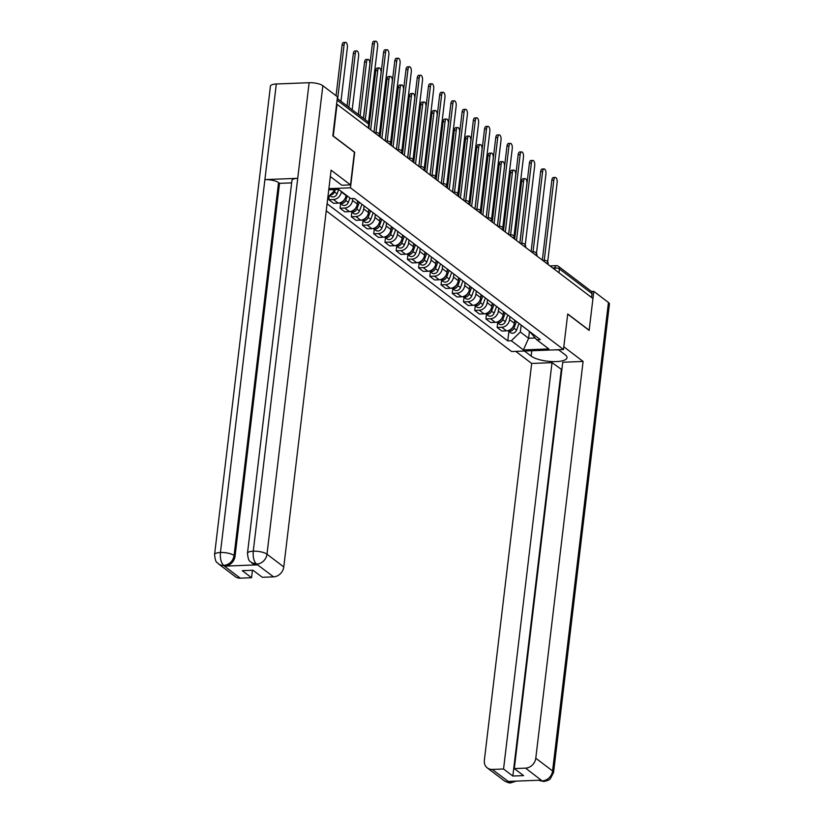 <?xml version="1.0" encoding="UTF-8"?>
<svg xmlns="http://www.w3.org/2000/svg" width="824" height="824" viewBox="0 0 824 824"><rect width="100%" height="100%" fill="white"/><g stroke="black" fill="none" stroke-linecap="round" stroke-linejoin="round"><path stroke-width="1.24" d="M326.242 210.831L511.611 351.539L563.492 349.5L350.468 187.81L354.701 152.275L333.267 136.012L337.047 104.298L592.94 298.525L589.16 330.239L567.726 313.965L563.492 349.5M558.981 272.744L559.434 268.912A3.368 2.843 127.2 0 0 558.445 266.348L591.024 291.078A3.368 2.843 127.2 0 1 592.013 293.643L559.434 268.912A3.368 1.03 -173.2 0 0 554.974 267.944L552.76 268.027M591.56 297.474L592.013 293.643M341.352 191.456L341.291 191.92A7.756 6.551 127.2 0 1 333.463 199.521L328.848 199.707L333.596 203.301L338.211 203.126A7.756 6.551 -52.8 0 0 346.039 195.525L346.101 195.061M329.322 195.721L328.848 199.707M354.258 198.45L357.688 201.056A7.756 6.551 -52.8 0 0 358.152 201.375M352.744 198.512L352.517 200.438A7.756 6.551 127.2 0 1 344.679 208.039L340.075 208.215L344.813 211.82L349.428 211.644A7.756 6.551 -52.8 0 0 357.266 204.033L357.626 201.005M364.62 206.288A7.756 6.551 127.2 0 1 364.156 205.969A7.756 6.551 127.2 0 1 363.734 205.609M340.611 203.662L340.075 208.215M364.156 205.969L368.905 209.574A7.756 6.551 -52.8 0 0 369.368 209.883M364.095 205.918L363.734 208.946A7.756 6.551 127.2 0 1 355.906 216.558L351.292 216.733L356.04 220.338L360.654 220.152A7.756 6.551 -52.8 0 0 368.483 212.551L368.843 209.523M375.847 214.796A7.756 6.551 127.2 0 1 375.384 214.487A7.756 6.551 127.2 0 1 374.951 214.127M351.838 212.17L351.292 216.733M375.384 214.487L380.132 218.092A7.756 6.551 -52.8 0 0 380.585 218.401L379.74 220.719M375.311 214.436L374.951 217.464A7.756 6.551 127.2 0 1 367.123 225.065L362.508 225.251L367.257 228.856L371.871 228.67A7.756 6.551 -52.8 0 0 379.699 221.069L380.06 218.041M387.064 223.314A7.756 6.551 127.2 0 1 386.6 223.005A7.756 6.551 127.2 0 1 386.168 222.645M363.054 220.688L362.508 225.251M386.6 223.005L391.349 226.6A7.756 6.551 -52.8 0 0 391.812 226.919L390.957 229.237M386.538 222.954L386.178 225.982A7.756 6.551 127.2 0 1 378.34 233.583L373.725 233.769L378.474 237.374L383.088 237.188A7.756 6.551 -52.8 0 0 390.916 229.587L391.276 226.548M398.28 231.832A7.756 6.551 127.2 0 1 397.817 231.513A7.756 6.551 127.2 0 1 397.395 231.153M374.271 229.206L373.725 233.769M397.817 231.513L402.565 235.118A7.756 6.551 -52.8 0 0 403.029 235.437L402.184 237.745M397.755 231.462L397.395 234.5A7.756 6.551 127.2 0 1 389.556 242.102L384.952 242.287L389.69 245.882L394.305 245.707A7.756 6.551 -52.8 0 0 402.143 238.105L402.503 235.067M409.497 240.351A7.756 6.551 127.2 0 1 409.034 240.031A7.756 6.551 127.2 0 1 408.611 239.671M385.488 237.724L384.952 242.287M409.034 240.031L413.782 243.636A7.756 6.551 -52.8 0 0 414.245 243.956L413.401 246.263M408.972 239.98L408.611 243.018A7.756 6.551 127.2 0 1 400.783 250.62L396.169 250.795L400.917 254.4L405.532 254.225A7.756 6.551 -52.8 0 0 413.36 246.613L413.72 243.585M420.724 248.869A7.756 6.551 127.2 0 1 420.261 248.549A7.756 6.551 127.2 0 1 419.828 248.189M396.715 246.242L396.169 250.795M420.261 248.549L425.009 252.154A7.756 6.551 -52.8 0 0 425.462 252.463M420.188 248.498L419.828 251.526A7.756 6.551 127.2 0 1 412 259.138L407.386 259.313L412.134 262.918L416.748 262.732A7.756 6.551 -52.8 0 0 424.576 255.131L424.937 252.103M431.941 257.376A7.756 6.551 127.2 0 1 431.477 257.067A7.756 6.551 127.2 0 1 431.045 256.707M407.932 254.75L407.386 259.313M431.477 257.067L436.226 260.662A7.756 6.551 -52.8 0 0 436.689 260.981M431.416 257.016L431.055 260.044A7.756 6.551 127.2 0 1 423.217 267.646L418.602 267.831L423.351 271.436L427.965 271.251A7.756 6.551 -52.8 0 0 435.793 263.649L436.154 260.621M443.158 265.894A7.756 6.551 127.2 0 1 442.694 265.575A7.756 6.551 127.2 0 1 442.272 265.215M419.148 263.268L418.602 267.831M442.694 265.575L447.442 269.18A7.756 6.551 -52.8 0 0 447.906 269.5L447.061 271.817M442.632 265.534L442.272 268.562A7.756 6.551 127.2 0 1 434.433 276.164L429.829 276.349L434.567 279.954L439.182 279.769A7.756 6.551 -52.8 0 0 447.02 272.167L447.381 269.129M454.374 274.413A7.756 6.551 127.2 0 1 453.911 274.093A7.756 6.551 127.2 0 1 453.488 273.733M430.365 271.786L429.829 276.349M453.911 274.093L458.659 277.698A7.756 6.551 -52.8 0 0 459.123 278.018M453.849 274.042L453.488 277.08A7.756 6.551 127.2 0 1 445.66 284.682L441.046 284.857L445.794 288.462L450.409 288.287A7.756 6.551 -52.8 0 0 458.237 280.685L458.597 277.647M465.601 282.931A7.756 6.551 127.2 0 1 465.138 282.611A7.756 6.551 127.2 0 1 464.705 282.251M441.592 280.304L441.046 284.857M465.138 282.611L469.886 286.216A7.756 6.551 -52.8 0 0 470.349 286.525L469.495 288.843M465.066 282.56L464.705 285.598A7.756 6.551 127.2 0 1 456.877 293.2L452.263 293.375L457.011 296.98L461.625 296.794A7.756 6.551 -52.8 0 0 469.453 289.193L469.814 286.165M476.818 291.438A7.756 6.551 127.2 0 1 476.354 291.13A7.756 6.551 127.2 0 1 475.922 290.769M452.809 288.812L452.263 293.375M476.354 291.13L481.103 294.734A7.756 6.551 -52.8 0 0 481.566 295.043L480.711 297.361M476.293 291.078L475.932 294.106A7.756 6.551 127.2 0 1 468.094 301.708L463.479 301.893L468.228 305.498L472.842 305.313A7.756 6.551 -52.8 0 0 480.67 297.711L481.031 294.683M488.035 299.957A7.756 6.551 127.2 0 1 487.571 299.648A7.756 6.551 127.2 0 1 487.149 299.287M464.025 297.33L463.479 301.893M487.571 299.648L492.319 303.242A7.756 6.551 -52.8 0 0 492.783 303.562M487.509 299.596L487.149 302.624A7.756 6.551 127.2 0 1 479.311 310.226L474.706 310.411L479.444 314.016L484.059 313.831A7.756 6.551 -52.8 0 0 491.897 306.229L492.258 303.201M499.251 308.475A7.756 6.551 127.2 0 1 498.798 308.155A7.756 6.551 127.2 0 1 498.366 307.795M475.242 305.848L474.706 310.411M498.798 308.155L503.536 311.76A7.756 6.551 -52.8 0 0 504 312.08M498.726 308.104L498.366 311.142A7.756 6.551 127.2 0 1 490.538 318.744L485.923 318.929L490.671 322.524L495.286 322.349A7.756 6.551 -52.8 0 0 503.114 314.747L503.474 311.709M510.478 316.993A7.756 6.551 127.2 0 1 510.015 316.673A7.756 6.551 127.2 0 1 509.582 316.313M486.469 314.366L485.923 318.929M510.015 316.673L514.763 320.279A7.756 6.551 -52.8 0 0 515.227 320.598M509.943 316.622L509.582 319.661A7.756 6.551 127.2 0 1 501.754 327.262L497.14 327.437L501.888 331.042L506.502 330.867A7.756 6.551 -52.8 0 0 514.331 323.255L514.691 320.227M521.695 325.511A7.756 6.551 127.2 0 1 521.231 325.192A7.756 6.551 127.2 0 1 520.799 324.831M497.686 322.884L497.14 327.437M521.231 325.192L525.98 328.797A7.756 6.551 -52.8 0 0 526.443 329.106M332.814 189.654L334.369 190.828L334.513 189.582M328.745 189.808L338.674 189.417L350.756 198.594L354.31 198.45L540.286 339.622L536.733 339.756L548.815 348.933L523.405 349.932L511.323 340.755L520.346 332L528.617 338.273L535.229 338.015M327.087 203.744L507.769 340.899L511.323 340.755M328.889 188.655L350.468 187.81M529.441 331.382L528.617 338.273L523.405 349.932M521.17 325.14L520.346 332M529.729 331.629L536.733 339.756M334.369 190.828L327.87 197.132M508.902 331.392L507.769 340.899M363.477 118.357L372.355 43.899A3.873 1.71 -92.2 0 1 373.859 41.272L375.826 41.2A3.873 1.71 87.8 0 0 374.323 43.816L365.269 119.717M368.544 122.488L377.629 46.329A3.873 1.71 87.8 0 0 375.826 41.2M340.971 101.28L347.378 47.514A3.873 1.71 87.8 0 0 345.575 42.385A3.873 1.71 87.8 0 0 344.072 45.001L337.665 98.767M335.347 189.551L334.462 191.93A4.213 3.554 127.2 0 1 330.074 195M338.716 189.458L337.047 193.898A4.213 3.554 127.2 0 1 330.98 196.349L329.693 195.37M336.068 95.739L342.104 45.083A3.873 1.71 -92.2 0 1 343.608 42.467L345.575 42.385M374.034 132.376L383.572 52.406A3.873 1.71 -92.2 0 1 385.076 49.79L387.043 49.718A3.873 1.71 87.8 0 0 385.539 52.334L375.971 132.613M379.39 134.188L388.846 54.848A3.873 1.71 87.8 0 0 387.043 49.718M385.261 140.883L394.789 60.925A3.873 1.71 -92.2 0 1 396.293 58.308L398.26 58.236A3.873 1.71 87.8 0 0 396.756 60.852L387.187 141.131M390.607 142.707L400.073 63.366A3.873 1.71 87.8 0 0 398.26 58.236M247.468 553.326A10.362 3.172 6.8 0 1 253.256 551.194C252.793 557.199 253.874 561.474 256.501 564.028L251.423 562.617C250.3 560.536 248.56 563.214 247.468 553.326L291.933 180.446A10.362 3.172 6.8 0 1 297.721 178.324L309.124 82.709A10.362 3.172 6.8 0 1 322.843 85.706L337.479 96.81L332.824 135.857L354.402 152.234L350.509 184.895L341.816 185.235L331.598 177.49A18.962 5.799 -173.2 0 0 330.321 176.645M350.509 184.895L331.094 170.156L283.775 566.933A10.115 8.539 127.2 0 1 273.568 576.851L262.3 577.294L253.02 570.249L242.277 570.671L251.557 577.717L240.289 578.16A10.115 8.539 127.2 0 1 235.314 576.656L218.525 563.904A10.115 8.539 -52.8 0 0 223.5 565.408L240.289 578.16M218.525 563.904C217.402 561.824 215.651 564.491 214.57 554.614L270.437 86.129A10.362 3.172 6.8 0 1 276.308 83.996L264.906 179.611A10.362 3.172 6.8 0 1 278.553 182.609L234.088 555.479L235.056 556.21A10.115 8.539 127.2 0 1 224.849 566.129L257.366 564.852A10.115 8.539 127.2 0 1 252.391 563.348L251.423 562.617M309.124 82.709L276.308 83.996M322.843 85.706L266.986 554.192A10.362 3.172 6.8 0 0 253.256 551.194L297.721 178.324L264.906 179.611L220.441 552.482C219.967 558.476 221.017 562.761 223.613 565.316L223.5 565.408M251.557 577.717L252.443 570.27M291.644 182.866L279.521 183.34L235.056 556.21M279.521 183.34L278.553 182.609M531.799 350.746L531.161 356.123A18.962 5.799 -173.2 0 0 551.987 361.582A18.962 5.799 -173.2 0 0 567.005 357.709A18.962 5.799 -173.2 0 0 565.192 354.794L558.487 349.695M531.161 356.123L524.455 351.034M515.762 351.374L531.676 363.456L552.018 362.653L503.557 768.998L492.288 769.441L509.356 782.254L508.49 781.43L541.008 780.153L542.244 780.967L525.568 768.133A10.115 8.539 -52.8 0 0 535.785 758.214L552.574 770.955L608.442 302.48L593.805 291.366L589.15 330.403L567.705 314.129M561.865 369.677L552.018 362.653M561.288 369.698L512.837 776.033L523.58 775.611L514.3 768.576L562.751 362.241L583.093 361.437L535.785 758.214M563.812 346.801L583.093 361.437M531.676 363.456L484.358 760.233A10.115 8.539 -52.8 0 0 487.324 767.927A10.115 8.539 -52.8 0 0 492.288 769.441M608.442 302.48A10.362 3.172 6.8 0 1 609.43 304.066L553.563 772.551A10.362 3.172 6.8 0 0 552.574 770.955A10.115 8.539 127.2 0 1 542.357 780.874M591.426 291.459L593.805 291.366M514.3 768.576L525.568 768.133M512.837 776.033L503.557 768.998M513.146 781.245L509.469 782.172M516.154 781.131L510.973 782.8L509.356 782.264M553.563 772.551L550.247 778.917L548.197 780.338L543.84 781.513L542.244 780.967M558.703 349.86L553.707 349.891M344.442 199.562A4.213 3.554 127.2 0 1 340.662 202.58M352.188 109.788L358.605 56.032A3.873 1.71 87.8 0 0 356.792 50.903A3.873 1.71 87.8 0 0 355.288 53.519L348.882 107.285M347.347 196.009L345.678 200.448A4.213 3.554 127.2 0 1 339.642 202.92L342.197 204.857A4.213 3.554 127.2 0 0 348.274 202.405L345.678 200.448M349.932 197.966L348.274 202.405M347.089 105.915L353.321 53.601A3.873 1.71 -92.2 0 1 354.825 50.985L356.792 50.903M358.162 201.386L357.307 203.683M355.659 208.081A4.213 3.554 127.2 0 1 351.889 211.099M363.405 118.306L369.822 64.55A3.873 1.71 87.8 0 0 368.009 59.421A3.873 1.71 87.8 0 0 366.515 62.037L360.098 115.793M359.388 202.313L356.895 208.956A4.213 3.554 127.2 0 1 350.859 211.438L353.414 213.375A4.213 3.554 127.2 0 0 359.491 210.923L356.895 208.956M361.973 204.28L359.491 210.923M358.306 114.433L364.548 62.119A3.873 1.71 -92.2 0 1 366.052 59.493L368.009 59.421M396.478 149.402L406.016 69.443A3.873 1.71 -92.2 0 1 407.519 66.826L409.477 66.744A3.873 1.71 87.8 0 0 407.983 69.37L398.404 149.649M401.824 151.225L411.289 71.873A3.873 1.71 87.8 0 0 409.477 66.744M407.695 157.92L417.232 77.961A3.873 1.71 -92.2 0 1 418.736 75.345L420.704 75.262A3.873 1.71 87.8 0 0 419.2 77.878L409.621 158.167M413.04 159.743L422.506 80.391A3.873 1.71 87.8 0 0 420.704 75.262M418.911 166.438L428.449 86.479A3.873 1.71 -92.2 0 1 429.953 83.852L431.92 83.78A3.873 1.71 87.8 0 0 430.416 86.396L420.848 166.685M424.267 168.25L433.723 88.91A3.873 1.71 87.8 0 0 431.92 83.78M369.389 209.893L368.524 212.201M366.876 216.599A4.213 3.554 127.2 0 1 363.106 219.617M373.972 132.324L381.038 73.068A3.873 1.71 87.8 0 0 379.236 67.939A3.873 1.71 87.8 0 0 377.732 70.555L370.666 129.811M370.604 210.831L368.122 217.474A4.213 3.554 127.2 0 1 362.076 219.946L364.641 221.893A4.213 3.554 127.2 0 0 370.707 219.442L368.122 217.474M373.2 212.788L370.707 219.442M368.874 128.451L375.765 70.627A3.873 1.71 -92.2 0 1 377.268 68.011L379.236 67.939M378.092 225.117A4.213 3.554 127.2 0 1 374.323 228.124M385.189 140.842L392.255 81.576A3.873 1.71 87.8 0 0 390.452 76.447A3.873 1.71 87.8 0 0 388.949 79.073L381.883 138.329M381.831 219.338L379.339 225.992A4.213 3.554 127.2 0 1 373.293 228.464L375.857 230.411A4.213 3.554 127.2 0 0 381.924 227.96L379.339 225.992M384.417 221.306L381.924 227.96M380.091 136.969L386.981 79.145A3.873 1.71 -92.2 0 1 388.485 76.529L390.452 76.447M389.319 233.625A4.213 3.554 127.2 0 1 385.539 236.643M396.416 149.35L403.482 90.094A3.873 1.71 87.8 0 0 401.669 84.965A3.873 1.71 87.8 0 0 400.165 87.581L393.099 146.847M393.048 227.857L390.555 234.51A4.213 3.554 127.2 0 1 384.52 236.982L387.074 238.919A4.213 3.554 127.2 0 0 393.151 236.478L390.555 234.51M395.633 229.824L393.151 236.478M391.307 145.477L398.198 87.663A3.873 1.71 -92.2 0 1 399.702 85.047L401.669 84.965M430.138 174.956L439.666 94.987A3.873 1.71 -92.2 0 1 441.17 92.37L443.137 92.298A3.873 1.71 87.8 0 0 441.633 94.915L432.064 175.193M435.484 176.769L444.95 97.428A3.873 1.71 87.8 0 0 443.137 92.298M400.536 242.143A4.213 3.554 127.2 0 1 396.766 245.161M407.633 157.868L414.699 98.612A3.873 1.71 87.8 0 0 412.886 93.483A3.873 1.71 87.8 0 0 411.392 96.099L404.327 155.355M404.265 236.375L401.772 243.029A4.213 3.554 127.2 0 1 395.736 245.5L398.291 247.437A4.213 3.554 127.2 0 0 404.368 244.986L401.772 243.029M406.85 238.342L404.368 244.986M402.524 153.995L409.425 96.181A3.873 1.71 -92.2 0 1 410.929 93.565L412.886 93.483M441.355 183.464L450.893 103.505A3.873 1.71 -92.2 0 1 452.397 100.889L454.354 100.806A3.873 1.71 87.8 0 0 452.86 103.433L443.281 183.711M446.701 185.287L456.166 105.935A3.873 1.71 87.8 0 0 454.354 100.806M411.753 250.661A4.213 3.554 127.2 0 1 407.983 253.679M418.849 166.386L425.915 107.13A3.873 1.71 87.8 0 0 424.113 102.001A3.873 1.71 87.8 0 0 422.609 104.617L415.543 163.873M415.481 244.893L412.999 251.536A4.213 3.554 127.2 0 1 406.953 254.008L409.518 255.955A4.213 3.554 127.2 0 0 415.584 253.504L412.999 251.536M418.077 246.86L415.584 253.504M413.751 162.513L420.642 104.689A3.873 1.71 -92.2 0 1 422.146 102.073L424.113 102.001M452.572 191.982L462.109 112.023A3.873 1.71 -92.2 0 1 463.613 109.407L465.581 109.324A3.873 1.71 87.8 0 0 464.077 111.94L454.498 192.229M457.917 193.805L467.383 114.454A3.873 1.71 87.8 0 0 465.581 109.324M425.483 252.474L424.618 254.781M422.969 259.179A4.213 3.554 127.2 0 1 419.2 262.197M430.066 174.904L437.132 115.648A3.873 1.71 87.8 0 0 435.329 110.519A3.873 1.71 87.8 0 0 433.826 113.135L426.76 172.391M426.708 253.401L424.216 260.054A4.213 3.554 127.2 0 1 418.17 262.526L420.734 264.473A4.213 3.554 127.2 0 0 426.801 262.022L424.216 260.054M429.294 255.368L426.801 262.022M424.968 171.032L431.858 113.207A3.873 1.71 -92.2 0 1 433.362 110.591L435.329 110.519M463.788 200.5L473.326 120.541A3.873 1.71 -92.2 0 1 474.83 117.925L476.797 117.842A3.873 1.71 87.8 0 0 475.293 120.459L465.725 200.747M469.144 202.323L478.6 122.972A3.873 1.71 87.8 0 0 476.797 117.842M436.699 260.992L435.834 263.299M434.197 267.697A4.213 3.554 127.2 0 1 430.416 270.705M441.293 183.422L448.359 124.156A3.873 1.71 87.8 0 0 446.546 119.027A3.873 1.71 87.8 0 0 445.042 121.653L437.977 180.909M437.925 261.919L435.433 268.572A4.213 3.554 127.2 0 1 429.397 271.044L431.951 272.991A4.213 3.554 127.2 0 0 438.028 270.54L435.433 268.572M440.51 263.886L438.028 270.54M436.184 179.539L443.075 121.725A3.873 1.71 -92.2 0 1 444.579 119.109L446.546 119.027M475.015 209.018L484.543 129.059A3.873 1.71 -92.2 0 1 486.047 126.433L488.014 126.36A3.873 1.71 87.8 0 0 486.51 128.977L476.942 209.255M480.361 210.831L489.827 131.49A3.873 1.71 87.8 0 0 488.014 126.36M486.232 217.536L495.77 137.567A3.873 1.71 -92.2 0 1 497.274 134.951L499.231 134.879A3.873 1.71 87.8 0 0 497.737 137.495L488.158 217.773M491.578 219.349L501.043 140.008A3.873 1.71 87.8 0 0 499.231 134.879M497.449 226.044L506.987 146.085A3.873 1.71 -92.2 0 1 508.49 143.469L510.458 143.386A3.873 1.71 87.8 0 0 508.954 146.013L499.375 226.291M502.794 227.867L512.26 148.516A3.873 1.71 87.8 0 0 510.458 143.386M508.666 234.562L518.203 154.603A3.873 1.71 -92.2 0 1 519.707 151.987L521.674 151.904A3.873 1.71 87.8 0 0 520.171 154.521L510.602 234.809M514.022 236.385L523.477 157.034A3.873 1.71 87.8 0 0 521.674 151.904M519.893 243.08L529.42 163.121A3.873 1.71 -92.2 0 1 530.924 160.495L532.891 160.423A3.873 1.71 87.8 0 0 531.387 163.039L521.819 243.327M525.238 244.893L534.704 165.552A3.873 1.71 87.8 0 0 532.891 160.423M531.109 251.598L540.647 171.629A3.873 1.71 -92.2 0 1 542.151 169.013L544.108 168.941A3.873 1.71 87.8 0 0 542.614 171.557L533.035 251.835M536.455 253.411L545.921 174.07A3.873 1.71 87.8 0 0 544.108 168.941M445.413 276.205A4.213 3.554 127.2 0 1 441.643 279.223M452.51 191.93L459.576 132.674A3.873 1.71 87.8 0 0 457.763 127.545A3.873 1.71 87.8 0 0 456.269 130.161L449.204 189.427M449.142 270.437L446.649 277.091A4.213 3.554 127.2 0 1 440.613 279.563L443.168 281.499A4.213 3.554 127.2 0 0 449.245 279.048L446.649 277.091M451.727 272.404L449.245 279.048M447.401 188.057L454.302 130.244A3.873 1.71 -92.2 0 1 455.806 127.627L457.763 127.545M459.143 278.028L458.278 280.325M456.63 284.723A4.213 3.554 127.2 0 1 452.86 287.741M463.727 200.448L470.792 141.192A3.873 1.71 87.8 0 0 468.99 136.063A3.873 1.71 87.8 0 0 467.486 138.679L460.42 197.935M460.358 278.955L457.876 285.598A4.213 3.554 127.2 0 1 451.83 288.081L454.395 290.017A4.213 3.554 127.2 0 0 460.462 287.566L457.876 285.598M462.954 280.922L460.462 287.566M458.628 196.576L465.519 138.762A3.873 1.71 -92.2 0 1 467.023 136.135L468.99 136.063M467.847 293.241A4.213 3.554 127.2 0 1 464.077 296.259M474.943 208.966L482.009 149.71A3.873 1.71 87.8 0 0 480.207 144.581A3.873 1.71 87.8 0 0 478.703 147.197L471.637 206.453M471.586 287.473L469.093 294.117A4.213 3.554 127.2 0 1 463.047 296.589L465.612 298.535A4.213 3.554 127.2 0 0 471.678 296.084L469.093 294.117M474.171 289.43L471.678 296.084M469.845 205.094L476.736 147.269A3.873 1.71 -92.2 0 1 478.239 144.653L480.207 144.581M479.074 301.759A4.213 3.554 127.2 0 1 475.293 304.767M486.17 217.485L493.236 158.218A3.873 1.71 87.8 0 0 491.423 153.099A3.873 1.71 87.8 0 0 489.919 155.715L482.854 214.971M482.802 295.981L480.31 302.635A4.213 3.554 127.2 0 1 474.274 305.107L476.828 307.053A4.213 3.554 127.2 0 0 482.905 304.602L480.31 302.635M485.387 297.948L482.905 304.602M481.062 213.612L487.963 155.787A3.873 1.71 -92.2 0 1 489.456 153.171L491.423 153.099M492.793 303.572L491.938 305.879M490.29 310.267A4.213 3.554 127.2 0 1 486.521 313.285M497.387 225.992L504.453 166.736A3.873 1.71 87.8 0 0 502.64 161.607A3.873 1.71 87.8 0 0 501.147 164.223L494.081 223.489M494.019 304.499L491.526 311.153A4.213 3.554 127.2 0 1 485.491 313.625L488.045 315.571A4.213 3.554 127.2 0 0 494.122 313.12L491.526 311.153M496.604 306.466L494.122 313.12M492.278 222.12L499.179 164.306A3.873 1.71 -92.2 0 1 500.683 161.689L502.64 161.607M504.02 312.09L503.155 314.397M501.507 318.785A4.213 3.554 127.2 0 1 497.737 321.803M508.604 234.51L515.669 175.255A3.873 1.71 87.8 0 0 513.867 170.125A3.873 1.71 87.8 0 0 512.363 172.741L505.297 231.997M505.236 313.017L502.753 319.671A4.213 3.554 127.2 0 1 496.707 322.143L499.272 324.079A4.213 3.554 127.2 0 0 505.339 321.628L502.753 319.671M507.831 314.984L505.339 321.628M503.505 230.638L510.396 172.824A3.873 1.71 -92.2 0 1 511.9 170.208L513.867 170.125M542.326 260.106L551.864 180.147A3.873 1.71 -92.2 0 1 553.368 177.531L555.335 177.459A3.873 1.71 87.8 0 0 553.831 180.075L544.252 260.353M547.672 261.929L557.137 182.588A3.873 1.71 87.8 0 0 555.335 177.459M515.237 320.608L514.372 322.905M512.724 327.303A4.213 3.554 127.2 0 1 508.954 330.321M519.82 243.029L526.886 183.773A3.873 1.71 87.8 0 0 525.084 178.643A3.873 1.71 87.8 0 0 523.58 181.259L516.514 240.515M516.463 321.535L513.97 328.179A4.213 3.554 127.2 0 1 507.924 330.651L510.489 332.597A4.213 3.554 127.2 0 0 516.555 330.146L513.97 328.179M519.048 323.502L516.555 330.146M514.722 239.156L521.613 181.342A3.873 1.71 -92.2 0 1 523.116 178.715L525.084 178.643M548.115 264.504L548.156 264.102A3.368 1.03 -173.2 0 0 547.836 263.587A3.368 1.03 -173.2 0 0 545.941 262.856M536.888 255.986L536.939 255.595A3.368 1.03 -173.2 0 0 536.62 255.069A3.368 1.03 -173.2 0 0 534.725 254.338M525.671 247.468L525.722 247.076A3.368 1.03 -173.2 0 0 525.403 246.551A3.368 1.03 -173.2 0 0 523.498 245.82M514.454 238.95L514.506 238.558A3.368 1.03 -173.2 0 0 514.176 238.043A3.368 1.03 -173.2 0 0 512.281 237.302M503.237 230.442L503.279 230.04A3.368 1.03 -173.2 0 0 502.959 229.525A3.368 1.03 -173.2 0 0 501.064 228.784M492.01 221.924L492.062 221.522A3.368 1.03 -173.2 0 0 491.743 221.007A3.368 1.03 -173.2 0 0 489.847 220.276M480.794 213.406L480.845 213.014A3.368 1.03 -173.2 0 0 480.526 212.489A3.368 1.03 -173.2 0 0 478.62 211.758M469.577 204.888L469.628 204.496A3.368 1.03 -173.2 0 0 469.299 203.981A3.368 1.03 -173.2 0 0 467.404 203.24M458.36 196.37L458.401 195.978A3.368 1.03 -173.2 0 0 458.082 195.463A3.368 1.03 -173.2 0 0 456.187 194.722M447.133 187.862L447.185 187.46A3.368 1.03 -173.2 0 0 446.866 186.945A3.368 1.03 -173.2 0 0 444.97 186.214M435.917 179.344L435.968 178.942A3.368 1.03 -173.2 0 0 435.639 178.427A3.368 1.03 -173.2 0 0 433.743 177.696M424.7 170.826L424.751 170.434A3.368 1.03 -173.2 0 0 424.422 169.909A3.368 1.03 -173.2 0 0 422.527 169.178M413.483 162.307L413.524 161.916A3.368 1.03 -173.2 0 0 413.205 161.401A3.368 1.03 -173.2 0 0 411.31 160.659M402.256 153.789L402.308 153.398A3.368 1.03 -173.2 0 0 401.988 152.883A3.368 1.03 -173.2 0 0 400.093 152.141M391.039 145.282L391.091 144.88A3.368 1.03 -173.2 0 0 390.761 144.365A3.368 1.03 -173.2 0 0 388.866 143.633M379.823 136.763L379.874 136.372A3.368 1.03 -173.2 0 0 379.545 135.847A3.368 1.03 -173.2 0 0 377.649 135.115M554.779 269.561L554.974 267.944A3.368 1.483 87.8 0 1 556.282 265.668L549.979 265.915M514.331 323.255L509.582 319.661M503.114 314.747L498.366 311.142M491.897 306.229L487.149 302.624M480.67 297.711L475.932 294.106M469.453 289.193L464.705 285.598M458.237 280.685L453.488 277.08M447.02 272.167L442.272 268.562M435.793 263.649L431.055 260.044M424.576 255.131L419.828 251.526M413.36 246.613L408.611 243.018M402.143 238.105L397.395 234.5M390.916 229.587L386.178 225.982M379.699 221.069L374.951 217.464M368.483 212.551L363.734 208.946M357.266 204.033L352.517 200.438M346.039 195.525L341.291 191.92M495.286 322.349L490.538 318.744M484.059 313.831L479.311 310.226M472.842 305.313L468.094 301.708M461.625 296.794L456.877 293.2M450.409 288.287L445.66 284.682M439.182 279.769L434.433 276.164M427.965 271.251L423.217 267.646M416.748 262.732L412 259.138M405.532 254.225L400.783 250.62M394.305 245.707L389.556 242.102M383.088 237.188L378.34 233.583M371.871 228.67L367.123 225.065M360.654 220.152L355.906 216.558M349.428 211.644L344.679 208.039M338.211 203.126L333.463 199.521M506.502 330.867L501.754 327.262M375.456 133.447A3.368 1.483 -92.2 0 1 376.393 132.602L374.436 132.674M386.672 141.965A3.368 1.483 -92.2 0 1 387.61 141.12L385.663 141.192M397.899 150.483A3.368 1.483 -92.2 0 1 398.826 149.628L396.88 149.71M409.116 159.001A3.368 1.483 -92.2 0 1 410.043 158.146L408.096 158.229M420.333 167.509A3.368 1.483 -92.2 0 1 421.27 166.664L419.313 166.736M431.549 176.027A3.368 1.483 -92.2 0 1 432.487 175.182L430.54 175.255M442.776 184.545A3.368 1.483 -92.2 0 1 443.703 183.69L441.757 183.773M453.993 193.063A3.368 1.483 -92.2 0 1 454.92 192.208L452.973 192.291M465.21 201.571A3.368 1.483 -92.2 0 1 466.147 200.726L464.19 200.798M476.427 210.089A3.368 1.483 -92.2 0 1 477.364 209.245L475.417 209.317M487.654 218.607A3.368 1.483 -92.2 0 1 488.581 217.763L486.634 217.835M498.87 227.125A3.368 1.483 -92.2 0 1 499.797 226.27L497.851 226.353M510.087 235.643A3.368 1.483 -92.2 0 1 511.024 234.788L509.067 234.871M521.304 244.151A3.368 1.483 -92.2 0 1 522.241 243.307L520.294 243.379M532.531 252.669A3.368 1.483 -92.2 0 1 533.458 251.825L531.511 251.897M543.747 261.187A3.368 1.483 -92.2 0 1 544.685 260.343L542.728 260.415M368.606 128.245L369.028 124.661A3.368 1.03 -173.2 0 0 368.709 124.146L337.088 100.147M368.246 127.978L368.709 124.146A3.368 2.843 127.2 0 0 367.72 121.581L337.284 98.478M374.323 43.816L372.355 43.899M337.047 193.898L334.462 191.93M342.104 45.083L344.072 45.001M385.539 52.334L383.572 52.406M396.756 60.852L394.789 60.925M224.849 566.129L223.623 565.326M273.568 576.851L256.501 564.028M256.388 564.121L257.366 564.852M256.769 564.1A10.115 8.539 127.2 0 0 266.986 554.192L283.775 566.933M214.57 554.614A10.362 3.172 6.8 0 1 220.441 552.482A10.362 3.172 6.8 0 1 234.088 555.479C232.965 561.247 229.556 564.553 223.87 565.398M510.962 782.8C509.788 783.284 507.512 782.573 504.113 780.678A10.115 8.539 -52.8 0 0 509.088 782.182M538.484 780.256L541.986 780.894M353.321 53.601L355.288 53.519M364.548 62.119L366.515 62.037M407.983 69.37L406.016 69.443M419.2 77.878L417.232 77.961M430.416 86.396L428.449 86.479M375.765 70.627L377.732 70.555M386.981 79.145L388.949 79.073M398.198 87.663L400.165 87.581M441.633 94.915L439.666 94.987M409.425 96.181L411.392 96.099M452.86 103.433L450.893 103.505M420.642 104.689L422.609 104.617M464.077 111.94L462.109 112.023M431.858 113.207L433.826 113.135M475.293 120.459L473.326 120.541M443.075 121.725L445.042 121.653M486.51 128.977L484.543 129.059M497.737 137.495L495.77 137.567M508.954 146.013L506.987 146.085M520.171 154.521L518.203 154.603M531.387 163.039L529.42 163.121M542.614 171.557L540.647 171.629M454.302 130.244L456.269 130.161M465.519 138.762L467.486 138.679M476.736 147.269L478.703 147.197M487.963 155.787L489.919 155.715M499.179 164.306L501.147 164.223M510.396 172.824L512.363 172.741M553.831 180.075L551.864 180.147M521.613 181.342L523.58 181.259M379.874 136.372A3.368 3.368 0 0 0 376.393 132.602M391.091 144.88A3.368 3.368 0 0 0 387.61 141.12M402.308 153.398A3.368 3.368 0 0 0 398.826 149.628M413.524 161.916A3.368 3.368 0 0 0 410.043 158.146M424.751 170.434A3.368 3.368 0 0 0 421.27 166.664M435.968 178.942A3.368 3.368 0 0 0 432.487 175.182M447.185 187.46A3.368 3.368 0 0 0 443.703 183.69M458.401 195.978A3.368 3.368 0 0 0 454.92 192.208M469.628 204.496A3.368 3.368 0 0 0 466.147 200.726M480.845 213.014A3.368 3.368 0 0 0 477.364 209.245M492.062 221.522A3.368 3.368 0 0 0 488.581 217.763M503.279 230.04A3.368 3.368 0 0 0 499.797 226.27M514.506 238.558A3.368 3.368 0 0 0 511.024 234.788M525.722 247.076A3.368 3.368 0 0 0 522.241 243.307M536.939 255.595A3.368 3.368 0 0 0 533.458 251.825M548.156 264.102A3.368 3.368 0 0 0 544.685 260.343M558.445 266.348A3.368 3.368 0 0 0 556.282 265.668M369.028 124.661A3.368 3.368 0 0 0 367.72 121.581M487.324 767.927L504.113 780.678M543.819 781.513L538.371 780.256"/></g></svg>
